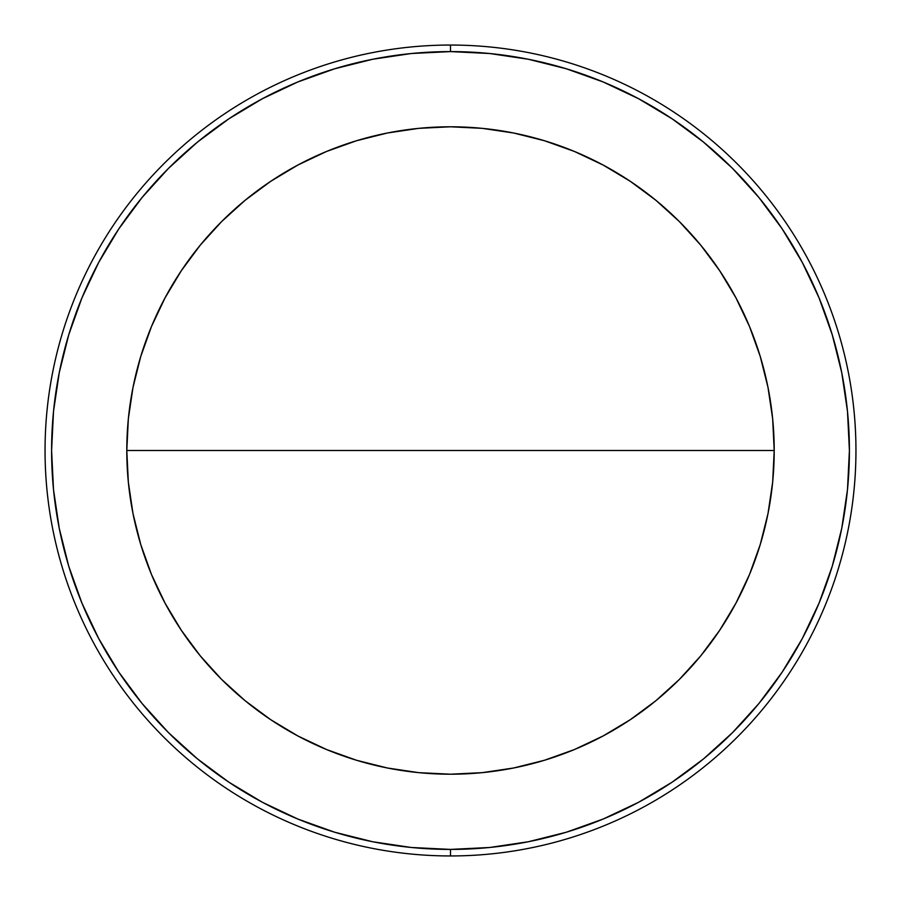 <?xml version="1.0" encoding="UTF-8"?>
<svg xmlns="http://www.w3.org/2000/svg" width="901" height="901" viewBox="0 0 901 901"><rect width="100%" height="100%" fill="white"/><g stroke="black" fill="none" stroke-linecap="round" stroke-linejoin="round"><path stroke-width="1.35" d="M126.793 450.5L774.207 450.5A323.707 323.707 0 0 0 767.99 387.351L760.264 356.537L749.564 326.624L735.982 297.904L719.651 270.66L700.73 245.14L679.399 221.601L655.86 200.27L630.34 181.349L603.096 165.018L574.376 151.436L544.463 140.736L513.649 133.01L482.226 128.347L450.5 126.793A323.707 323.707 0 0 1 774.207 450.5A323.707 323.707 0 0 1 450.5 774.207A323.707 323.707 0 0 0 513.649 767.99L544.463 760.264L574.376 749.564L603.096 735.982L630.34 719.651L655.86 700.73L679.399 679.399L700.73 655.86L719.651 630.34L735.982 603.096L749.564 574.376L760.264 544.463L767.99 513.649L772.653 482.226L774.207 450.5L126.793 450.5A323.707 323.707 0 0 0 133.01 513.649L140.736 544.463L151.436 574.376L165.018 603.096L181.349 630.34L200.27 655.86L221.601 679.399L245.14 700.73L270.66 719.651L297.904 735.982L326.624 749.564L356.537 760.264L387.351 767.99L418.774 772.653L450.5 774.207A323.707 323.707 0 0 1 126.793 450.5A323.707 323.707 0 0 1 450.5 126.793A323.707 323.707 0 0 0 387.351 133.01L356.537 140.736L326.624 151.436L297.904 165.018L270.66 181.349L245.14 200.27L221.601 221.601L200.27 245.14L181.349 270.66L165.018 297.904L151.436 326.624L140.736 356.537L133.01 387.351L128.347 418.774L126.793 450.5L128.347 482.226L133.01 513.649M450.5 45.05A405.45 405.45 0 0 1 855.95 450.5A405.45 405.45 0 0 1 450.5 855.95A405.45 405.45 0 0 0 855.95 450.5A405.45 405.45 0 0 0 450.5 45.05L450.5 51.594A398.906 398.906 0 0 1 849.406 450.5A398.906 398.906 0 0 1 450.5 849.406L450.5 855.95L450.5 849.406L411.397 847.492L372.676 841.748L334.699 832.231L297.848 819.043L262.45 802.307L228.877 782.181L197.432 758.867L168.431 732.569L142.133 703.568L118.819 672.123L98.693 638.55L81.957 603.152L68.769 566.301L59.252 528.324L53.508 489.603L51.594 450.5L53.508 411.397L59.252 372.676L68.769 334.699L81.957 297.848L98.693 262.45L118.819 228.877L142.133 197.432L168.431 168.431L197.432 142.133L228.877 118.819L262.45 98.693L297.848 81.957L334.699 68.769L372.676 59.252L411.397 53.508L450.5 51.594L489.603 53.508L528.324 59.252L566.301 68.769L603.152 81.957L638.55 98.693L672.123 118.819L703.568 142.133L732.569 168.431L758.867 197.432L782.181 228.877L802.307 262.45L819.043 297.848L832.231 334.699L841.748 372.676L847.492 411.397L849.406 450.5L847.492 489.603L841.748 528.324L832.231 566.301L819.043 603.152L802.307 638.55L782.181 672.123L758.867 703.568L732.569 732.569L703.568 758.867L672.123 782.181L638.55 802.307L603.152 819.043L566.301 832.231L528.324 841.748L489.603 847.492L450.5 849.406A398.906 398.906 0 0 1 51.594 450.5A398.906 398.906 0 0 1 450.5 51.594L450.5 45.05A405.45 405.45 0 0 0 45.05 450.5A405.45 405.45 0 0 0 450.5 855.95A405.45 405.45 0 0 1 45.05 450.5A405.45 405.45 0 0 1 450.5 45.05M450.5 774.207L482.226 772.653L513.649 767.99M774.207 450.5L772.653 418.774L767.99 387.351M450.5 126.793L418.774 128.347L387.351 133.01"/></g></svg>
